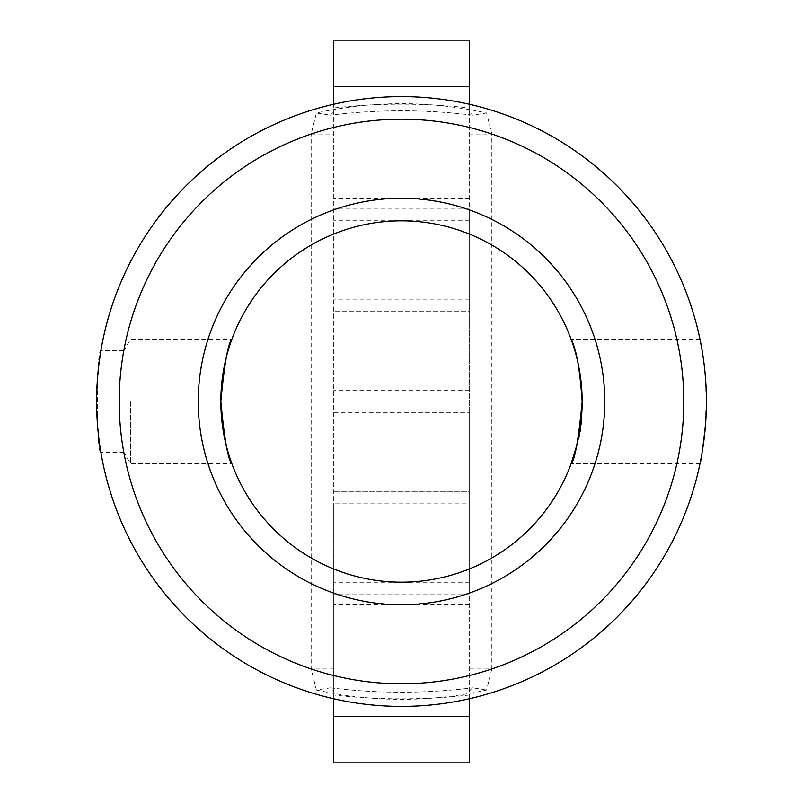 <?xml version="1.0" encoding="UTF-8"?>
<svg xmlns="http://www.w3.org/2000/svg" width="803" height="803" viewBox="0 0 803 803"><rect width="100%" height="100%" fill="white"/><g stroke="black" fill="none" stroke-linecap="round" stroke-linejoin="round"><path stroke-width="0.6" stroke-dasharray="4.01 3.01" d="M582.175 401.5A180.675 180.675 0 0 1 401.5 582.175A180.675 180.675 0 0 1 220.825 401.5A180.675 180.675 0 0 1 401.5 220.825A180.675 180.675 0 0 1 582.175 401.5M576.765 445.404C590.506 409.962 573.643 336.407 571.164 339.388L571.595 340.592M706.148 413.675L706.389 401.5L704.422 436.039M700.929 458.925L701.993 453.083M700.236 340.582C702.956 348.954 705.004 369.26 706.389 401.5C705.947 379.428 704.462 362.113 701.932 349.556M221.237 413.726C223.535 434.975 226.506 450.011 230.16 458.834M469.253 412.792L469.253 208.971L469.253 311.162L333.747 311.162L469.253 311.162L469.253 40.15L333.747 40.15L333.747 594.029L333.747 503.13L469.253 503.13L469.253 594.029L333.747 594.029L469.253 594.029L469.253 412.792L333.747 412.792M123.963 350.69L123.963 452.31L123.963 350.69L100.877 350.69C96.23 347.548 96.24 455.472 100.877 452.32C99.452 449.339 98.026 432.405 96.611 401.5L98.739 365.566M469.253 111.858L469.253 695.027C424.165 700.086 378.996 700.086 333.747 695.027L333.747 107.973C378.835 102.914 424.004 102.914 469.253 107.973L469.253 111.858L472.555 115.17L486.598 112.982C429.776 100.576 373.044 100.576 316.402 112.982L311.162 134.041L333.747 134.041M333.747 104.229L333.747 107.973M469.253 503.13L469.253 491.837L333.747 491.837L469.253 491.837L469.253 762.85L333.747 762.85L333.747 503.13M333.747 695.027L333.747 698.771M333.747 668.959L311.162 668.959A282.305 282.305 0 0 1 311.162 134.041L311.162 668.959L316.402 690.018L330.445 687.83L333.747 691.142M316.402 690.018C373.224 702.424 429.956 702.424 486.598 690.018L491.837 668.959L469.253 668.959M469.253 691.142L472.555 687.83L486.598 690.018M333.747 111.858L330.445 115.17L316.402 112.982M469.253 134.041L491.837 134.041L486.598 112.982M130.487 401.5L130.487 463.612L130.487 401.5M706.389 401.5A304.889 304.889 0 0 1 249.06 665.546A304.889 304.889 0 0 1 249.05 137.454A304.889 304.889 0 0 1 706.389 401.5A304.889 304.889 0 0 1 249.06 665.546A304.889 304.889 0 0 1 249.05 137.454A304.889 304.889 0 0 1 706.389 401.5M469.253 208.971L333.747 208.971L469.253 208.971M469.253 695.027L469.253 698.771M469.253 104.229L469.253 107.973M469.253 198.241L333.747 198.241M491.837 134.041A282.305 282.305 0 0 1 491.837 668.959L491.837 134.041M469.253 582.737L333.747 582.737L469.253 582.737M469.253 299.87L333.747 299.87M469.253 220.263L333.747 220.263L469.253 220.263M469.253 390.208L333.747 390.208M469.253 604.759L333.747 604.759M699.995 339.388L571.164 339.388M699.995 463.612L571.164 463.612M330.445 687.83C377.811 693.672 425.188 693.672 472.555 687.83M472.555 115.17C425.188 109.328 377.811 109.328 330.445 115.17M123.963 452.31L100.877 452.31M123.963 452.32L130.487 463.612L231.836 463.612M123.963 350.68L130.487 339.388L231.836 339.388"/><path stroke-width="1.2" d="M571.595 340.592C576.333 348.984 579.856 369.29 582.175 401.5C578.592 439.281 574.918 459.989 571.164 463.602L576.765 445.404M706.148 413.675L705.456 425.319C702.665 449.59 700.848 462.357 699.995 463.602L700.929 458.925M701.993 453.083L704.422 436.039M701.932 349.556L700.236 340.582M230.16 458.834L231.836 463.612C228.072 459.958 224.398 439.251 220.825 401.5A180.675 180.675 0 0 0 491.837 557.965A180.675 180.675 0 0 0 491.837 245.035A180.675 180.675 0 0 0 220.825 401.5L221.237 413.726M220.825 401.5C224.408 363.719 228.082 343.011 231.836 339.398C228.062 343.062 224.398 363.759 220.825 401.5M706.389 401.5A304.889 304.889 0 0 0 401.5 96.611A304.889 304.889 0 0 0 96.611 401.5A304.889 304.889 0 0 0 401.5 706.389A304.889 304.889 0 0 0 706.389 401.5M98.739 365.566L100.877 350.69M469.253 104.229L469.253 40.15L333.747 40.15L333.747 104.229M333.747 716.547L333.747 762.85L469.253 762.85L469.253 716.547L333.747 716.547L333.747 698.771M119.195 401.5A282.305 282.305 0 0 0 542.647 645.983A282.305 282.305 0 0 0 542.657 157.017A282.305 282.305 0 0 0 119.195 401.5M198.241 401.5A203.259 203.259 0 0 0 503.13 577.528A203.259 203.259 0 0 0 503.13 225.472A203.259 203.259 0 0 0 198.241 401.5M469.253 698.771L469.253 716.547M469.253 86.453L333.747 86.453"/></g></svg>
